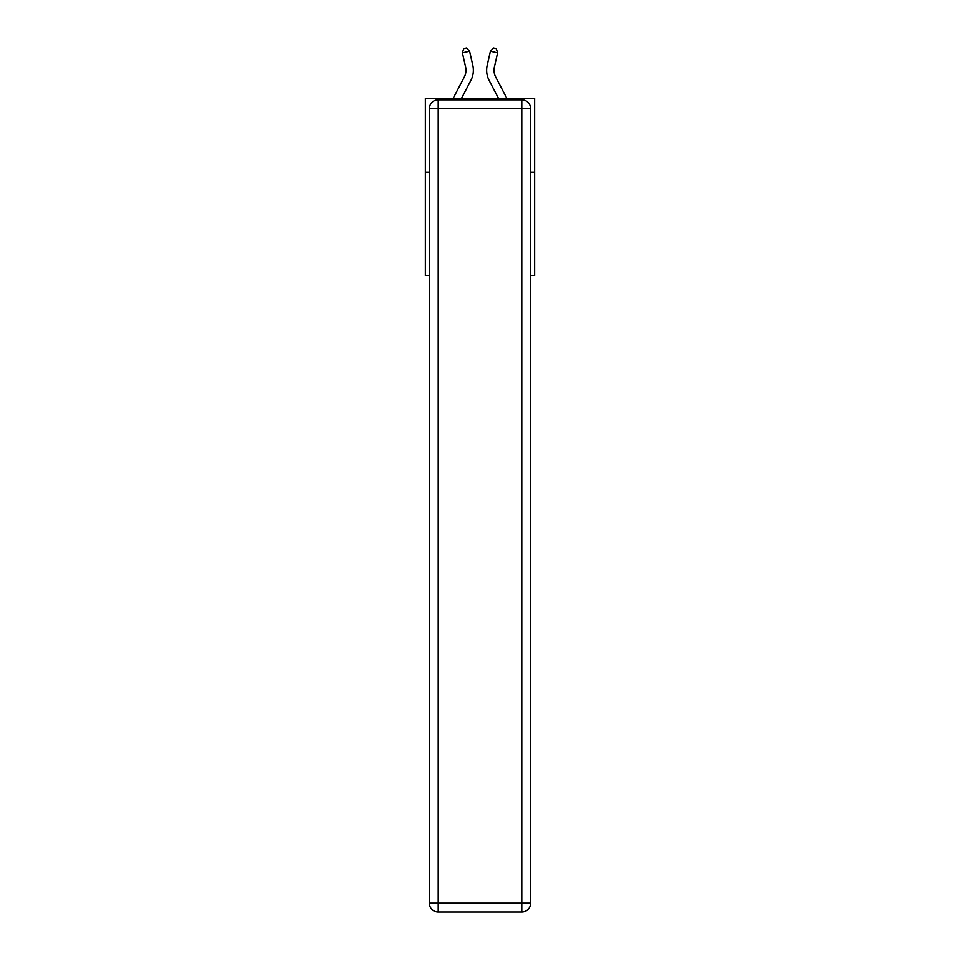 <?xml version="1.0" encoding="UTF-8"?>
<svg xmlns="http://www.w3.org/2000/svg" width="960" height="960" viewBox="0 0 960 960"><rect width="100%" height="100%" fill="white"/><g stroke="black" fill="none" stroke-linecap="round" stroke-linejoin="round"><path stroke-width="1.44" d="M429.348 172.2L425.364 172.2L425.364 98.364L534.636 98.364L534.636 275.568L530.652 275.568M425.364 172.2L425.364 275.568L429.348 275.568M534.636 172.2L530.652 172.2M465.6 66.972A14.772 14.772 -1.2 0 1 464.28 77.1A14.772 14.772 -1.2 0 0 465.6 66.972A14.772 14.772 -1.2 0 1 464.28 77.1A14.772 14.772 -1.2 0 0 465.6 66.972A14.772 14.772 -1.2 0 1 464.28 77.1A14.772 14.772 -1.2 0 0 465.6 66.972A14.772 14.772 -1.2 0 1 464.28 77.1A14.772 14.772 -1.2 0 0 465.6 66.972A14.772 14.772 -1.2 0 1 464.28 77.1A14.772 14.772 -1.2 0 0 465.6 66.972A14.772 14.772 -1.2 0 1 464.28 77.1A14.772 14.772 -1.2 0 0 465.6 66.972A14.772 14.772 -1.2 0 1 464.28 77.1A14.772 14.772 -1.2 0 0 465.6 66.972A14.772 14.772 -1.2 0 1 464.28 77.1A14.772 14.772 -1.2 0 0 465.6 66.972A14.772 14.772 -1.2 0 1 464.28 77.1A14.772 14.772 -1.2 0 0 465.6 66.972A14.772 14.772 -1.2 0 1 464.28 77.1A14.772 14.772 -1.2 0 0 465.6 66.972A14.772 14.772 -1.2 0 1 464.28 77.1A14.772 14.772 -1.2 0 0 465.6 66.972A14.772 14.772 -1.2 0 1 464.28 77.1A14.772 14.772 -1.2 0 0 465.6 66.972A14.772 14.772 -1.2 0 1 464.28 77.1A14.772 14.772 -1.2 0 0 465.6 66.972A14.772 14.772 -1.2 0 1 464.28 77.1A14.772 14.772 -1.2 0 0 465.6 66.972A14.772 14.772 -1.2 0 1 464.28 77.1A14.772 14.772 -1.2 0 0 465.6 66.972A14.772 14.772 -1.2 0 1 464.28 77.1A14.772 14.772 -1.2 0 0 465.6 66.972A14.772 14.772 -1.2 0 1 464.28 77.1A14.772 14.772 -1.2 0 0 465.6 66.972A14.772 14.772 -1.2 0 1 464.28 77.1A14.772 14.772 -1.2 0 0 465.6 66.972A14.772 14.772 -1.2 0 1 464.28 77.1A14.772 14.772 -1.2 0 0 465.6 66.972A14.772 14.772 -1.2 0 1 464.28 77.1L453.144 98.364L464.28 77.1A14.772 14.772 0 0 0 465.6 66.972L462.396 52.896L463.704 48.66L466.584 48L469.596 51.252L472.8 65.328A22.152 22.152 178.8 0 1 470.832 80.532L461.484 98.364M494.4 66.972A14.772 14.772 1.2 0 0 495.72 77.1A14.772 14.772 1.2 0 1 494.4 66.972A14.772 14.772 1.2 0 0 495.72 77.1A14.772 14.772 1.2 0 1 494.4 66.972A14.772 14.772 1.2 0 0 495.72 77.1A14.772 14.772 1.2 0 1 494.4 66.972A14.772 14.772 1.2 0 0 495.72 77.1A14.772 14.772 1.2 0 1 494.4 66.972A14.772 14.772 1.2 0 0 495.72 77.1A14.772 14.772 1.2 0 1 494.4 66.972A14.772 14.772 1.2 0 0 495.72 77.1A14.772 14.772 1.2 0 1 494.4 66.972A14.772 14.772 1.2 0 0 495.72 77.1A14.772 14.772 1.2 0 1 494.4 66.972A14.772 14.772 1.2 0 0 495.72 77.1A14.772 14.772 1.2 0 1 494.4 66.972A14.772 14.772 1.2 0 0 495.72 77.1A14.772 14.772 1.2 0 1 494.4 66.972A14.772 14.772 1.2 0 0 495.72 77.1A14.772 14.772 1.2 0 1 494.4 66.972A14.772 14.772 1.2 0 0 495.72 77.1A14.772 14.772 1.2 0 1 494.4 66.972A14.772 14.772 1.2 0 0 495.72 77.1A14.772 14.772 1.2 0 1 494.4 66.972A14.772 14.772 1.2 0 0 495.72 77.1A14.772 14.772 1.2 0 1 494.4 66.972A14.772 14.772 1.2 0 0 495.72 77.1A14.772 14.772 1.2 0 1 494.4 66.972A14.772 14.772 1.2 0 0 495.72 77.1A14.772 14.772 1.2 0 1 494.4 66.972A14.772 14.772 1.2 0 0 495.72 77.1A14.772 14.772 1.2 0 1 494.4 66.972A14.772 14.772 1.2 0 0 495.72 77.1A14.772 14.772 1.2 0 1 494.4 66.972A14.772 14.772 1.2 0 0 495.72 77.1A14.772 14.772 1.2 0 1 494.4 66.972A14.772 14.772 1.2 0 0 495.72 77.1A14.772 14.772 1.2 0 1 494.4 66.972A14.772 14.772 1.2 0 0 495.72 77.1L506.856 98.364L495.72 77.1A14.772 14.772 0 0 1 494.4 66.972L497.604 52.896L490.404 51.252L487.2 65.328A22.152 22.152 -178.8 0 0 489.168 80.532L498.516 98.364M438.216 99.84L521.784 99.84A8.856 8.856 0 0 1 530.652 108.696L530.652 903.144A8.856 8.856 0 0 1 521.784 912L438.216 912L438.216 903.144L521.784 903.144L521.784 108.696L438.216 108.696L438.216 903.144L429.348 903.144L429.348 108.696L438.216 108.696L438.216 99.84A8.856 8.856 0 0 0 429.348 108.696A8.856 8.856 0 0 1 438.216 99.84M429.348 903.144A8.856 8.856 0 0 0 438.216 912A8.856 8.856 0 0 1 429.348 903.144M469.596 51.252L472.8 65.328L469.596 51.252L472.8 65.328L469.596 51.252L472.8 65.328L469.596 51.252L472.8 65.328L469.596 51.252L472.8 65.328L469.596 51.252L472.8 65.328L469.596 51.252L472.8 65.328L469.596 51.252L472.8 65.328L469.596 51.252L472.8 65.328L469.596 51.252L472.8 65.328L469.596 51.252L472.8 65.328L469.596 51.252L472.8 65.328L469.596 51.252L472.8 65.328L469.596 51.252L472.8 65.328L469.596 51.252L472.8 65.328L469.596 51.252L472.8 65.328L469.596 51.252L472.8 65.328L469.596 51.252L472.8 65.328L469.596 51.252L472.8 65.328L469.596 51.252L462.396 52.896M490.404 51.252L487.2 65.328L490.404 51.252L487.2 65.328L490.404 51.252L487.2 65.328L490.404 51.252L487.2 65.328L490.404 51.252L487.2 65.328L490.404 51.252L487.2 65.328L490.404 51.252L487.2 65.328L490.404 51.252L487.2 65.328L490.404 51.252L487.2 65.328L490.404 51.252L487.2 65.328L490.404 51.252L487.2 65.328L490.404 51.252L487.2 65.328L490.404 51.252L487.2 65.328L490.404 51.252L487.2 65.328L490.404 51.252L487.2 65.328L490.404 51.252L487.2 65.328L490.404 51.252L487.2 65.328L490.404 51.252L487.2 65.328L490.404 51.252L487.2 65.328L490.404 51.252L493.416 48L496.296 48.66L497.604 52.896M521.784 912A8.856 8.856 0 0 0 530.652 903.144L521.784 903.144L521.784 912M530.652 108.696A8.856 8.856 0 0 0 521.784 99.84L521.784 108.696L530.652 108.696"/></g></svg>
